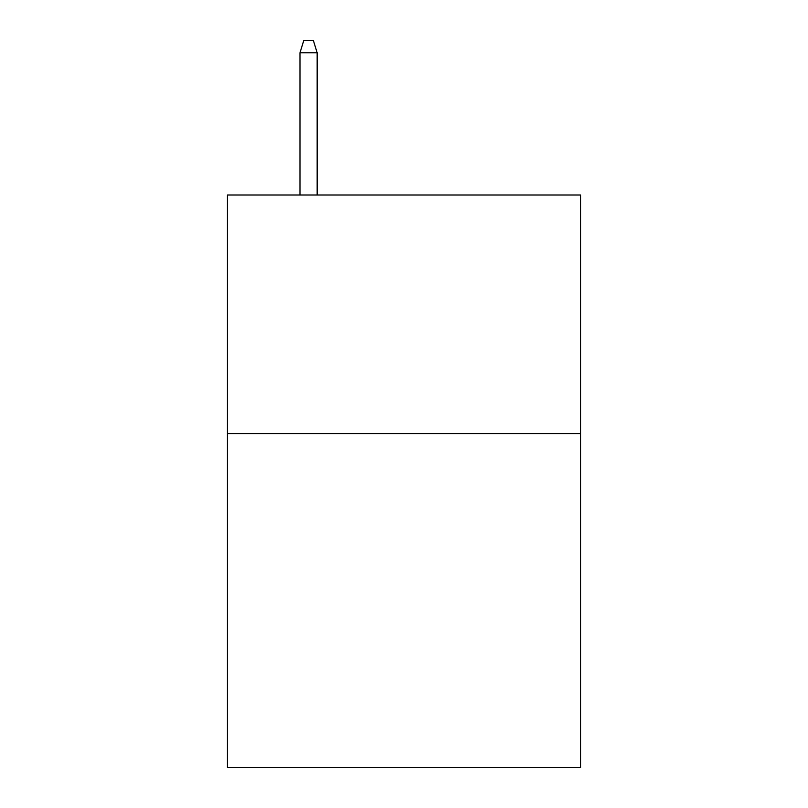 <?xml version="1.0" encoding="UTF-8"?>
<svg xmlns="http://www.w3.org/2000/svg" width="808" height="808" viewBox="0 0 808 808"><rect width="100%" height="100%" fill="white"/><g stroke="black" fill="none" stroke-linecap="round" stroke-linejoin="round"><path stroke-width="1.21" d="M580.548 433.583L580.548 767.6L227.452 767.6L227.452 195.001L580.548 195.001L580.548 433.583L227.452 433.583M317.16 195.001L317.16 52.803L299.98 52.803L299.98 195.001M299.98 52.803L303.798 40.4L313.342 40.4L317.16 52.803"/></g></svg>

